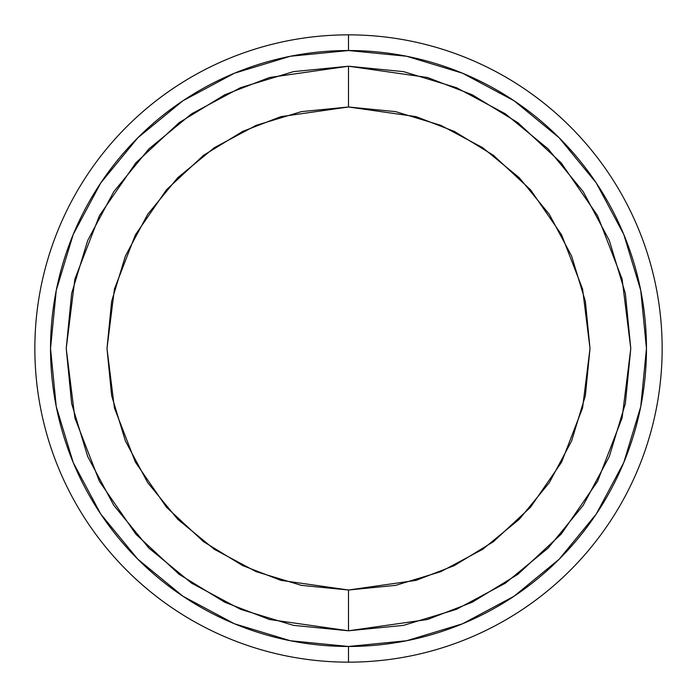<?xml version="1.0" encoding="UTF-8"?>
<svg xmlns="http://www.w3.org/2000/svg" width="697" height="697" viewBox="0 0 697 697"><rect width="100%" height="100%" fill="white"/><g stroke="black" fill="none" stroke-linecap="round" stroke-linejoin="round"><path stroke-width="1.05" d="M514.046 100.751L559.194 137.806L514.046 100.751L462.529 73.211L406.63 56.257L348.5 50.532L348.5 34.85L348.5 50.532A297.967 297.967 0 0 1 646.467 348.5A297.967 297.967 0 0 1 348.5 646.467L348.5 662.15A313.65 313.65 0 0 0 662.15 348.5A313.65 313.65 0 0 0 348.5 34.85A313.65 313.65 0 0 1 662.15 348.5A313.65 313.65 0 0 1 348.5 662.15A313.65 313.65 0 0 1 34.85 348.5A313.65 313.65 0 0 1 348.5 34.85A313.65 313.65 0 0 0 34.85 348.5A313.65 313.65 0 0 0 348.5 662.15L348.5 646.467L406.63 640.743L462.529 623.789L514.046 596.249L559.194 559.194L596.249 514.046L559.194 559.194M609.3 456.526L625.357 403.572L609.3 456.526L583.215 505.325L548.103 548.103L505.325 583.215L456.526 609.3L403.572 625.357L348.5 630.785L427.54 619.494L472.2 602.243L517.871 574.328L561.181 534.111L597.573 481.339L622.099 417.982L630.785 348.5L622.099 279.018L597.573 215.661L561.181 162.889L517.871 122.672L472.2 94.757L427.54 77.506L348.5 66.215L348.5 106.989L416.126 116.652L454.331 131.411L493.406 155.292L530.461 189.697L561.599 234.845L582.579 289.055L590.01 348.5L582.579 407.945L561.599 462.155L530.461 507.303L493.406 541.708L454.331 565.589L416.126 580.348L348.5 590.01L348.5 630.785L293.428 625.357L240.474 609.3L293.428 625.357M182.954 596.249L137.806 559.194L182.954 596.249L234.471 623.789L290.37 640.743L348.5 646.467A297.967 297.967 0 0 1 50.532 348.5A297.967 297.967 0 0 1 348.5 50.532L290.37 56.257L234.471 73.211L182.954 100.751L137.806 137.806L100.751 182.954L137.806 137.806M100.804 514.125L137.806 559.194M596.196 182.875L559.194 137.806M456.526 87.7L403.572 71.643L456.526 87.7L505.325 113.785L548.103 148.897L583.215 191.675L609.3 240.474L625.357 293.428L630.785 348.5L625.357 403.572M87.7 240.474L71.643 293.428L87.7 240.474L113.785 191.675L148.897 148.897L191.675 113.785L240.474 87.7L293.428 71.643L348.5 66.215L403.572 71.643M100.751 182.954L73.211 234.471L56.257 290.37L50.532 348.5L56.257 406.63L73.211 462.529L100.751 514.046M596.249 514.046L623.789 462.529L640.743 406.63L646.467 348.5L640.743 290.37L623.789 234.471L596.249 182.954M240.474 609.3L191.675 583.215L148.897 548.103L113.785 505.325L87.7 456.526L71.643 403.572L66.215 348.5L71.643 293.428M348.5 590.01L395.617 585.367L440.922 571.627L482.672 549.306L519.274 519.274L549.306 482.672L571.627 440.922L585.367 395.617L590.01 348.5L585.367 301.383L571.627 256.078L549.306 214.327L519.274 177.726L482.672 147.694L440.922 125.373L395.617 111.633L348.5 106.989L301.383 111.633L256.078 125.373L214.327 147.694L177.726 177.726L147.694 214.327L125.373 256.078L111.633 301.383L106.989 348.5L111.633 395.617L125.373 440.922L147.694 482.672L177.726 519.274L214.327 549.306L256.078 571.627L301.383 585.367L348.5 590.01L280.874 580.348L242.669 565.589L203.594 541.708L166.539 507.303L135.401 462.155L114.421 407.945L106.989 348.5L114.421 289.055L135.401 234.845L166.539 189.697L203.594 155.292L242.669 131.411L280.874 116.652L348.5 106.989L348.5 66.215L269.46 77.506L224.8 94.757L179.129 122.672L135.819 162.889L99.427 215.661L74.901 279.018L66.215 348.5L74.901 417.982L99.427 481.339L135.819 534.111L179.129 574.328L224.8 602.243L269.46 619.494L348.5 630.785L348.5 590.01"/></g></svg>
